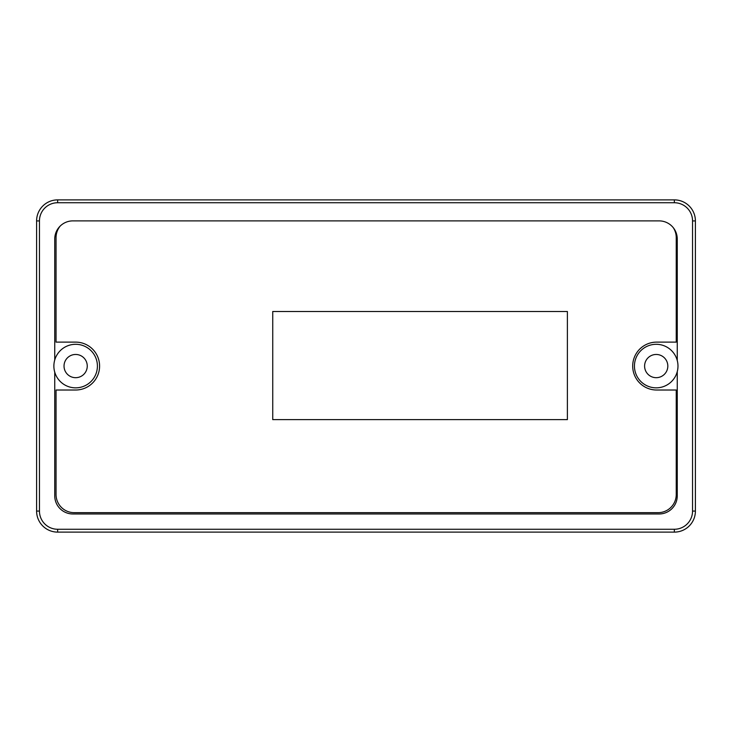 <?xml version="1.0" encoding="UTF-8"?>
<svg xmlns="http://www.w3.org/2000/svg" width="732" height="732" viewBox="0 0 732 732"><rect width="100%" height="100%" fill="white"/><g stroke="black" fill="none" stroke-linecap="round" stroke-linejoin="round"><path stroke-width="1.1" d="M87.254 366.073A11.611 11.611 0 0 0 75.643 354.462A11.611 11.611 0 0 0 64.032 366.073L64.032 366.073A11.611 11.611 0 0 0 75.643 377.685A11.611 11.611 0 0 0 87.254 366.073M667.822 366.073A11.611 11.611 0 0 0 656.211 354.462A11.611 11.611 0 0 0 644.599 366.073L644.599 366.073A11.611 11.611 0 0 0 656.211 377.685A11.611 11.611 0 0 0 667.822 366.073M54.744 359.979A21.768 21.768 180 0 1 97.411 366.073A21.768 21.768 0 0 0 75.643 344.296A21.768 21.768 0 0 0 53.875 366.073A21.768 21.768 180 0 1 54.744 359.979L54.744 239.025A18.144 18.144 180 0 1 72.889 220.881L659.111 220.881A18.144 18.144 180 0 1 677.256 239.025L677.256 360.501A21.768 21.768 180 0 1 677.978 366.073A21.768 21.768 0 0 0 656.211 344.296A21.768 21.768 0 0 0 634.443 366.073L634.443 366.073A21.768 21.768 180 0 1 677.256 360.501L677.256 360.501M674.355 532.118A21.045 21.045 0 0 0 695.4 511.073L695.4 220.927A21.045 21.045 0 0 0 674.355 199.882L57.645 199.882A21.045 21.045 0 0 0 36.6 220.927L36.6 511.073A21.045 21.045 0 0 0 57.645 532.118L674.355 532.118L674.355 529.263L57.645 529.263A18.19 18.19 180 0 1 39.455 511.064L39.455 220.927A18.19 18.19 180 0 1 57.645 202.737L674.355 202.737A18.19 18.19 180 0 1 692.545 220.927L692.545 511.064A18.19 18.19 180 0 1 674.355 529.263M677.978 366.073A21.768 21.768 180 0 1 653.402 387.658A21.768 21.768 180 0 1 634.443 366.073M97.411 366.073A21.768 21.768 180 0 1 54.744 372.167A21.768 21.768 180 0 1 53.875 366.073M677.256 371.646L677.256 495.829A18.144 18.144 180 0 1 659.111 513.974L72.889 513.974A18.144 18.144 180 0 1 54.744 495.829L54.744 372.167M677.256 239.025A18.144 18.144 0 0 0 673.275 227.679A18.144 18.144 180 0 1 676.24 237.616L676.24 342.118L656.65 342.118A23.946 23.946 0 0 0 632.695 366.073A23.946 23.946 0 0 0 656.65 390.019L676.24 390.019L676.24 494.521A18.144 18.144 180 0 1 658.095 512.665L74.188 512.665A18.144 18.144 180 0 1 56.053 494.521L56.053 390.019L75.643 390.019A23.946 23.946 0 0 0 99.589 366.073A23.946 23.946 0 0 0 75.643 342.118L56.053 342.118L56.053 237.616A18.144 18.144 180 0 1 60.289 225.968A18.144 18.144 0 0 0 54.744 239.025M567.382 311.493L567.382 419.628L272.743 419.628L272.743 311.493L567.382 311.493M57.645 532.118L57.645 529.263M36.6 511.073L39.455 511.064M36.6 220.927L39.455 220.927M57.645 199.882L57.645 202.737M674.355 199.882L674.355 202.737M695.4 220.927L692.545 220.927M695.4 511.073L692.545 511.064"/></g></svg>
